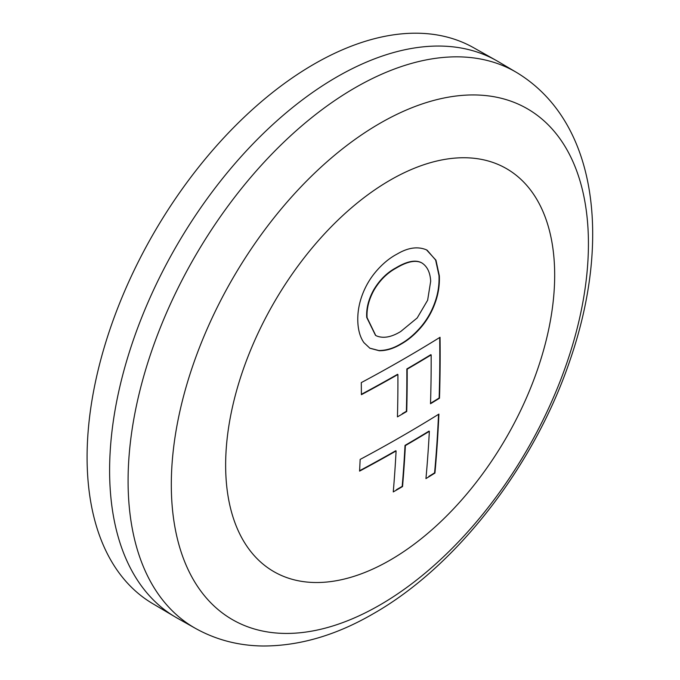 <?xml version="1.0" encoding="UTF-8"?>
<svg xmlns="http://www.w3.org/2000/svg" width="680" height="680" viewBox="0 0 680 680"><rect width="100%" height="100%" fill="white"/><g stroke="black" fill="none" stroke-linecap="round" stroke-linejoin="round"><path stroke-width="1.02" d="M396.108 268.141C387.132 273.037 379.78 280.356 374.043 290.079C368.866 299.455 366.537 308.635 367.081 317.645L375.708 335.461L376.618 335.937C383.426 338.649 391.45 337.178 400.69 331.534L417.188 317.959L427.635 300.212L430.686 281.231C430.202 272.501 427.261 266.407 421.872 262.947C415.846 259.726 407.26 261.46 396.108 268.141L395.76 267.937C406.912 261.256 415.497 259.53 421.515 262.743L421.872 262.947M397.894 253.606C408.433 247.528 417.971 246.287 426.513 249.866L435.956 260.194L439.348 275.825C439.713 284.945 438.387 293.743 435.37 302.218C432.259 311.194 427.72 319.286 421.753 326.485C415.675 333.668 409.326 339.218 402.73 343.137L400.996 344.165C393.431 348.636 386.155 350.829 379.185 350.727L369.894 348.236L363.919 342.635C360.366 337.603 358.343 330.939 357.858 322.66C357.391 313.735 358.751 304.819 361.921 295.919C365.151 286.9 369.784 278.834 375.819 271.711C381.863 264.588 388.339 259.037 395.25 255.068L397.894 253.606M403.027 359.44A1482.442 855.882 0 0 0 440.045 337.288A1481.643 855.431 60 0 1 439.492 398.225A1481.66 855.431 180 0 1 430.508 403.75A1482.06 855.669 -120 0 0 431.162 354.892A1482.587 855.967 180 0 1 407.184 369.163A1482.595 855.984 60 0 1 406.725 411.502A1481.932 855.585 180 0 1 402.671 413.856A1481.932 855.585 180 0 1 397.443 416.857A1482.587 855.976 -120 0 0 397.902 374.519A1482.587 855.967 180 0 1 361.394 394.689A1481.474 855.338 -120 0 0 361.293 382.611A1482.442 855.882 0 0 0 403.027 359.44M396.091 450.95A1480.028 854.488 180 0 1 359.584 471.121A1481.474 855.338 -120 0 0 360.145 459.425A1480.819 854.947 0 0 0 401.888 436.254A1480.819 854.947 0 0 0 438.897 414.103A1481.643 855.431 60 0 1 434.936 473.067A1475.226 851.717 180 0 1 425.952 478.592A1482.06 855.669 -120 0 0 429.352 431.315A1480.028 854.488 180 0 1 405.374 445.596A1482.595 855.984 60 0 1 402.543 486.565A1476.016 852.176 180 0 1 398.488 488.92A1476.016 852.176 180 0 1 393.261 491.921A1482.587 855.976 -120 0 0 396.091 450.95L395.743 450.746A1479.535 854.199 180 0 1 359.609 470.713M429.352 431.315L428.995 431.12A1479.535 854.199 180 0 1 405.025 445.392A1482.102 855.695 60 0 1 402.195 486.37A1475.524 851.887 180 0 1 396.329 489.762M438.532 414.332A1481.15 855.151 60 0 1 434.588 472.863A1474.733 851.428 180 0 1 428.825 476.425M421.753 326.485L421.404 326.281C427.38 319.065 431.919 310.981 435.022 302.014C438.039 293.53 439.365 284.733 439 275.621L435.625 260.041L427.15 250.206M369.716 348.135L378.837 350.523C386.223 350.498 393.49 348.304 400.648 343.961C407.873 339.966 414.791 334.075 421.404 326.281M375.504 335.333L366.724 317.441C366.18 308.465 368.509 299.276 373.694 289.875C379.584 279.99 386.945 272.68 395.76 267.937M397.902 374.519L397.553 374.315A1482.094 855.678 180 0 1 361.394 394.298M431.162 354.892L430.814 354.688A1482.094 855.678 180 0 1 406.835 368.959A1482.102 855.695 60 0 1 406.376 411.306A1481.439 855.304 180 0 1 402.322 413.652M439.696 337.501A1481.15 855.151 60 0 1 439.144 398.021A1481.168 855.142 180 0 1 430.517 403.325M195.559 628.439L177.131 618.06A321.232 185.462 -60 0 1 175.151 616.913A321.232 185.462 -60 0 1 127.169 359.184A321.232 185.462 -60 0 1 336.753 77.01A321.232 185.462 -60 0 1 496.375 60.537A321.232 185.462 -60 0 1 498.355 61.684L516.562 72.454A321.002 185.334 120 0 0 355.07 87.771A321.002 185.334 120 0 0 145.095 371.552A321.002 185.334 120 0 0 195.559 628.439C216.214 639.906 238.774 645.762 263.245 646C299.701 645.957 336.413 635.179 373.371 613.683C457.24 565.981 534.812 464.865 570.137 359.865C610.963 241.527 598.213 121.788 516.562 72.454M175.151 616.913L152.575 603.56A320.951 185.3 -60 0 1 104.635 346.052A320.951 185.3 -60 0 1 314.041 64.124A320.951 185.3 120 0 1 473.518 47.668L496.375 60.537M390.159 560.108A232.662 134.334 -60 0 1 225.641 465.12A232.662 134.334 -60 0 1 390.159 180.157A232.662 134.334 120 0 1 554.676 275.145A232.662 134.334 120 0 1 390.159 560.108M379.865 123.369A294.95 170.289 120 0 0 171.309 484.602A294.95 170.289 120 0 0 379.865 605.013A294.95 170.289 120 0 0 588.429 243.78A294.95 170.289 120 0 0 379.865 123.369"/></g></svg>
